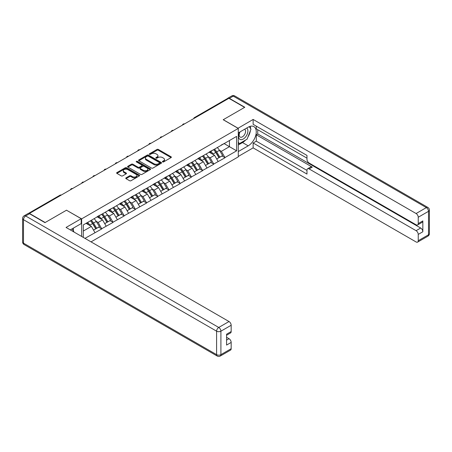 <?xml version="1.0" encoding="UTF-8"?>
<svg xmlns="http://www.w3.org/2000/svg" width="452" height="452" viewBox="0 0 452 452"><rect width="100%" height="100%" fill="white"/><g stroke="black" fill="none" stroke-linecap="round" stroke-linejoin="round"><path stroke-width="0.68" d="M162.596 161.918A0.695 0.401 0 0 0 163.584 161.918L171.071 157.595A0.994 0.576 0 0 0 171.364 157.189A0.994 0.576 0 0 0 171.071 156.782L158.386 149.459A0.994 0.576 0 0 0 156.98 149.459L149.493 153.782A0.695 0.401 0 0 0 149.284 154.064A0.695 0.401 0 0 0 149.493 154.352A0.695 0.401 0 0 0 150.476 154.352L151.448 153.793A3.187 1.842 0 0 1 155.957 153.793L157.013 154.403A3.187 1.842 0 0 1 157.946 155.703A3.187 1.842 0 0 1 157.013 157.002L156.042 157.562A0.695 0.401 0 0 0 155.838 157.85A0.695 0.401 0 0 0 156.042 158.132A0.695 0.401 0 0 0 157.03 158.132L158.002 157.573A3.187 1.842 0 0 1 162.511 157.573L163.567 158.183A3.187 1.842 0 0 1 164.5 159.488A3.187 1.842 0 0 1 163.567 160.788L162.596 161.347A0.695 0.401 0 0 0 162.392 161.63A0.695 0.401 0 0 0 162.596 161.918L162.596 161.347M126.046 177.856A0.994 0.576 0 0 0 125.752 178.263A0.994 0.576 0 0 0 126.046 178.67L129.605 180.721A0.994 0.576 0 0 0 131.012 180.721L139.329 175.924A0.994 0.576 0 0 0 139.617 175.517A0.994 0.576 0 0 0 139.329 175.11L126.645 167.782A0.994 0.576 0 0 0 125.232 167.782L116.921 172.585A0.994 0.576 0 0 0 116.627 172.992A0.994 0.576 0 0 0 116.921 173.398L121.221 175.879A0.994 0.576 0 0 0 122.628 175.879L126.187 173.828A0.994 0.576 0 0 0 126.475 173.421A0.994 0.576 0 0 0 126.187 173.014L124.057 171.783A2.667 1.537 0 0 1 123.272 170.692A2.667 1.537 0 0 1 124.921 169.274A2.667 1.537 0 0 1 127.826 169.607L136.176 174.427A2.667 1.537 0 0 1 136.956 175.517A2.667 1.537 0 0 1 135.312 176.935A2.667 1.537 0 0 1 132.402 176.602L131.012 175.8A0.994 0.576 0 0 0 129.605 175.8L126.046 177.856L126.046 178.67L129.605 176.63L129.605 175.8M66.563 210.169L45.172 222.52L29.448 213.44L228.87 98.304L244.594 107.384L223.198 119.735L238.277 128.436L81.637 218.87L66.563 210.248M151.516 168.071A0.994 0.576 0 0 0 152.929 168.071L161.24 163.268A0.994 0.576 0 0 0 161.533 162.861A0.994 0.576 0 0 0 161.24 162.454L148.555 155.132A0.994 0.576 0 0 0 147.149 155.132L138.832 159.935A0.994 0.576 0 0 0 138.544 160.341A0.994 0.576 0 0 0 138.832 160.748L151.516 168.071M136.679 162.07A0.695 0.401 0 0 1 137.391 162.166L137.391 161.336L150.284 168.782A0.994 0.576 0 0 1 150.578 169.189A0.994 0.576 0 0 1 150.284 169.596L141.968 174.399A0.994 0.576 0 0 1 140.561 174.399L127.876 167.07L131.436 165.036L131.436 164.206L127.876 166.257A0.994 0.576 0 0 0 127.583 166.664A0.994 0.576 0 0 0 127.876 167.07L127.876 166.257M131.436 165.036A0.994 0.576 0 0 1 132.843 165.036L132.843 164.206A0.994 0.576 0 0 0 131.436 164.206M132.843 164.206L137.99 167.172A0.994 0.576 0 0 0 139.397 167.172L141.758 165.811A0.994 0.576 0 0 0 142.052 165.404A0.994 0.576 0 0 0 141.758 164.997L136.402 161.906A0.695 0.401 0 0 1 136.199 161.624A0.695 0.401 0 0 1 136.628 161.251A0.695 0.401 0 0 1 137.391 161.336M81.637 236.441L81.637 218.87M91.044 241.871L238.277 156.872L238.277 128.436M90.445 220.791A6.803 3.927 -120 0 1 92.773 223.514L95.943 228.746L98.705 227.153L101.773 228.921L98.186 222.457L96.197 221.31M101.773 228.921L84.976 238.373M83.292 237.396L83.292 224.921L236.622 136.397L236.622 150.821L224.96 157.556L221.367 151.335L219.384 150.188M213.632 149.668A6.803 3.927 -120 0 1 215.96 152.392L219.13 157.629L221.892 156.03L224.96 157.556M224.96 157.804L213.762 164.019L210.169 157.804L208.18 156.652M202.434 156.138A6.803 3.927 -120 0 1 204.762 158.861L207.931 164.093L210.694 162.5L213.762 164.019M213.762 164.268L202.564 170.483L198.97 164.268L196.982 163.121M191.236 162.601A6.803 3.927 -120 0 1 193.563 165.325L196.733 170.557L199.496 168.963L202.564 170.483M202.564 170.732L191.365 176.952L187.772 170.732L185.783 169.585M180.037 169.065A6.803 3.927 -120 0 1 182.365 171.788L185.535 177.026L188.298 175.427L191.365 176.952M191.365 177.201L180.167 183.416L176.574 177.201L174.585 176.048M168.833 175.534A6.803 3.927 -120 0 1 171.167 178.257L174.336 183.489L177.099 181.896L180.167 183.416M180.167 183.665L168.969 189.88L165.375 183.665L163.387 182.518M157.635 181.998A6.803 3.927 -120 0 1 159.968 184.721L163.138 189.953L165.901 188.36L168.969 189.88M168.969 190.128L157.765 196.349L154.177 190.128L152.188 188.981M146.437 188.461A6.803 3.927 -120 0 1 148.77 191.185L151.94 196.422L154.703 194.823L157.765 196.349M157.765 196.597L146.567 202.812L142.979 196.597L140.99 195.445M135.238 194.931A6.803 3.927 -120 0 1 137.566 197.654L140.741 202.886L143.504 201.293L146.567 202.812M146.567 203.061L135.368 209.276L131.781 203.061L129.792 201.914M124.04 201.394A6.803 3.927 -120 0 1 126.368 204.118L129.538 209.349L132.306 207.756L135.368 209.276M135.368 209.525L124.17 215.74L120.582 209.525L118.593 208.378M112.842 207.858A6.803 3.927 -120 0 1 115.17 210.581L118.339 215.819L121.108 214.22L124.17 215.74M124.17 215.994L112.972 222.209L109.384 215.994L107.395 214.841M101.643 214.327A6.803 3.927 -120 0 1 103.971 217.05L107.141 222.282L109.909 220.689L112.972 222.209M112.972 222.457L101.773 228.672M97.971 216.197L101.773 214.248M98.186 222.457L102.564 219.926L97.039 216.74M106.152 226.147L102.564 219.926M109.169 209.734L112.972 207.784M109.384 215.994L113.763 213.463L108.237 210.27M117.35 219.678L113.763 213.463M120.368 203.27L124.17 201.321M120.582 209.525L124.961 206.999L119.435 203.807M128.549 213.214L124.961 206.999M131.566 196.801L135.368 194.852M131.781 203.061L136.159 200.53L130.634 197.343M139.747 206.75L136.159 200.53M142.764 190.337L146.567 188.388M142.979 196.597L147.358 194.066L141.832 190.874M150.945 200.281L147.358 194.066M153.962 183.874L157.765 181.924M154.177 190.128L158.556 187.603L153.03 184.41M162.144 193.818L158.556 187.603M165.161 177.404L168.969 175.455M165.375 183.665L169.754 181.133L164.229 177.947M173.348 187.354L169.754 181.133M176.359 170.941L180.167 168.992M176.574 177.201L180.953 174.67L175.427 171.477M184.546 180.885L180.953 174.67M187.557 164.477L191.365 162.528M187.772 170.732L192.151 168.206L186.625 165.014M195.744 174.421L192.151 168.206M198.756 158.008L202.564 156.059M198.97 164.268L203.349 161.737L197.823 158.55M206.943 167.958L203.349 161.737M209.954 151.544L213.762 149.595M210.169 157.804L214.547 155.273L209.022 152.081M218.141 161.488L214.547 155.273M227.797 98.931L195.275 117.701M194.818 117.966A1.525 0.881 120 0 1 195.202 117.661A1.525 0.881 60 0 0 194.445 117.588L226.96 98.813A1.525 0.881 60 0 1 227.723 98.886M221.152 145.081L224.96 143.131M221.367 151.335L229.446 146.674L229.446 140.538L236.622 136.397M224.135 143.606L236.622 150.821M83.292 231.057L91.366 226.395L86.055 223.328M94.954 232.61L91.366 226.395M215.802 152.516L216.158 152.719M204.603 158.98L204.959 159.183M193.405 165.443L193.761 165.652M182.207 171.913L182.563 172.116M171.009 178.376L171.364 178.58M159.81 184.84L160.166 185.049M148.612 191.309L148.968 191.512M137.414 197.773L137.77 197.976M126.215 204.236L126.566 204.445M115.011 210.705L115.367 210.909M103.813 217.169L104.169 217.372M92.615 223.633L92.971 223.842M162.878 162.014L163.567 161.618A3.187 1.842 0 0 0 164.5 160.313L164.5 159.488M157.946 155.703L157.946 156.533A3.187 1.842 0 0 1 157.013 157.833L156.324 158.234M171.059 157.601L158.386 150.284A0.994 0.576 0 0 0 156.98 150.284L149.77 154.448M161.228 163.279L148.555 155.963A0.994 0.576 0 0 0 147.149 155.963L138.849 160.754M159.477 163.149A0.695 0.401 0 0 0 159.686 162.861A0.695 0.401 0 0 0 159.477 162.579L148.346 156.149A0.695 0.401 0 0 0 147.358 156.149L146.341 156.742A3.187 1.842 0 0 0 145.403 158.042A3.187 1.842 0 0 0 146.341 159.341L153.946 163.737A3.187 1.842 0 0 0 158.46 163.737L159.477 163.149L159.477 163.974A0.695 0.401 0 0 0 159.686 163.692L159.686 162.861M145.403 158.042L145.403 158.872A3.187 1.842 0 0 0 146.341 160.172L146.341 159.341M159.477 163.974L158.46 164.568A3.187 1.842 0 0 1 153.946 164.568L146.341 160.172M132.843 165.036L137.99 168.003A0.994 0.576 0 0 0 139.397 168.003L141.758 166.641A0.994 0.576 0 0 0 142.052 166.234L142.052 165.404M137.391 162.166L150.273 169.602M143.324 170.257A2.667 1.537 0 0 0 146.233 170.59A2.667 1.537 0 0 0 147.877 169.167A2.667 1.537 0 0 0 147.098 168.082L144.154 166.381A0.994 0.576 0 0 0 142.747 166.381L140.386 167.743A0.994 0.576 0 0 0 140.092 168.15A0.994 0.576 0 0 0 140.386 168.556L143.324 170.257L143.324 171.088A2.667 1.537 0 0 0 146.233 171.421A2.667 1.537 0 0 0 147.877 169.997L147.877 169.167M140.092 168.15L140.092 168.98A0.994 0.576 0 0 0 140.386 169.387L140.386 168.556M143.324 171.088L140.386 169.387M136.956 175.517L136.956 176.342A2.667 1.537 0 0 1 135.312 177.766A2.667 1.537 0 0 1 132.402 177.433L131.012 176.63A0.994 0.576 0 0 0 129.605 176.63M123.272 170.692L123.272 171.523A2.667 1.537 0 0 0 124.057 172.613L124.057 171.783M126.17 173.834L124.057 172.613M139.312 175.93L126.645 168.613A0.994 0.576 0 0 0 125.232 168.613L116.932 173.404L116.921 172.585M217.276 147.567A8.322 4.808 60 0 1 219.457 150.313L216.694 151.906A8.322 4.808 -120 0 0 214.508 149.16M216.694 151.906L219.864 157.138L222.627 155.544L219.457 150.313M219.13 157.629L219.864 157.138M221.892 156.03L222.627 155.544M209.751 151.663A6.803 3.927 60 0 1 211.626 153.584M210.813 151.296A8.322 4.808 60 0 1 212.994 154.042L213.31 154.556M216.711 159.019L218.932 157.68L215.757 152.443A8.322 4.808 -120 0 0 213.576 149.702M218.932 157.68L216.689 158.974M206.078 154.03A8.322 4.808 60 0 1 208.259 156.776L205.496 158.369A8.322 4.808 -120 0 0 203.31 155.629M205.496 158.369L208.666 163.607L211.429 162.008L208.259 156.776M207.931 164.093L208.666 163.607M210.694 162.5L211.429 162.008M198.552 158.127A6.803 3.927 60 0 1 200.428 160.053M199.614 157.765A8.322 4.808 60 0 1 201.795 160.505L202.112 161.019M205.513 165.488L207.728 164.144L204.558 158.912A8.322 4.808 -120 0 0 202.377 156.166M207.728 164.144L205.49 165.438M194.88 160.5A8.322 4.808 60 0 1 197.061 163.24L194.298 164.839A8.322 4.808 -120 0 0 192.111 162.093M194.298 164.839L197.467 170.071L200.23 168.477L197.061 163.24M196.733 170.557L197.467 170.071M199.496 168.963L200.23 168.477M187.354 164.59A6.803 3.927 60 0 1 189.23 166.517M188.416 164.229A8.322 4.808 60 0 1 190.597 166.969L190.908 167.489M194.315 171.952L196.53 170.607L193.36 165.375A8.322 4.808 -120 0 0 191.179 162.63M196.53 170.607L194.287 171.907M183.676 166.963A8.322 4.808 60 0 1 185.862 169.709L183.094 171.302A8.322 4.808 -120 0 0 180.913 168.556M183.094 171.302L186.269 176.534L189.032 174.941L185.862 169.709M185.535 177.026L186.269 176.534M188.298 175.427L189.032 174.941M176.156 171.059A6.803 3.927 60 0 1 178.031 172.98M177.218 170.692A8.322 4.808 60 0 1 179.399 173.438L179.71 173.952M183.117 178.416L185.331 177.077L182.162 171.839A8.322 4.808 -120 0 0 179.981 169.099M185.331 177.077L183.088 178.37M172.478 173.427A8.322 4.808 60 0 1 174.664 176.173L171.896 177.766A8.322 4.808 -120 0 0 169.715 175.026M171.896 177.766L175.065 183.003L177.834 181.405L174.664 176.173M174.336 183.489L175.065 183.003M177.099 181.896L177.834 181.405M164.957 177.523A6.803 3.927 60 0 1 166.833 179.45M166.02 177.161A8.322 4.808 60 0 1 168.2 179.902L168.511 180.416M171.918 184.885L174.133 183.54L170.963 178.308A8.322 4.808 -120 0 0 168.782 175.562M174.133 183.54L171.89 184.834M161.279 179.896A8.322 4.808 60 0 1 163.466 182.636L160.697 184.235A8.322 4.808 -120 0 0 158.516 181.489M160.697 184.235L163.867 189.467L166.635 187.874L163.466 182.636M163.138 189.953L163.867 189.467M165.901 188.36L166.635 187.874M153.759 183.987A6.803 3.927 60 0 1 155.635 185.913M154.821 183.625A8.322 4.808 60 0 1 157.002 186.365L157.313 186.885M160.72 191.349L162.935 190.004L159.765 184.772A8.322 4.808 -120 0 0 157.584 182.026M162.935 190.004L160.692 191.303M239.763 132.057A6.599 3.808 120 0 0 240.893 139.674A6.599 3.808 120 0 0 246.854 134.956A6.599 3.808 120 0 0 246.696 128.052M240.136 131.843A4.52 2.61 120 0 0 240.119 137.08A4.52 2.61 120 0 0 240.78 137.284A4.52 2.61 120 0 0 244.911 133.95A4.52 2.61 120 0 0 244.639 129.255A4.52 2.61 120 0 0 244.622 129.249M249.216 126.673L250.979 129.187L247.103 139.171L239.351 143.646L238.277 142.114M238.277 143.024L239.351 143.646M72.009 228.91L73.812 231.475L73.67 231.842M237.989 128.272L253.137 119.447L416.089 213.525L426.355 207.598L233.249 96.112L229.373 98.35L244.809 107.26L223.271 119.695L237.989 128.187M238.277 132.916L248.182 127.193A11.419 6.594 120 0 1 253.894 126.628A11.419 6.594 120 0 1 255.646 135.781A11.419 6.594 120 0 1 248.182 145.843L238.277 151.567M238.277 156.454L253.137 147.877L253.137 142.985L306.976 174.071L306.976 170.172A3.045 1.757 -120 0 1 307.603 168.777A3.045 1.757 -120 0 1 309.128 168.929L416.089 230.684L420.682 228.028A3.045 1.757 60 0 1 422.835 231.763L422.835 220.904A3.045 1.757 60 0 1 422.208 222.294L417.614 224.949A3.045 1.757 -120 0 0 418.241 223.554L418.241 217.254A3.045 1.757 -120 0 0 416.089 213.525M257.73 129.724L257.73 133.95L256.295 134.781L256.295 141.16L253.137 142.985M256.295 126.159L256.295 128.893L306.976 158.155M417.614 224.949A3.045 1.757 -120 0 1 416.089 224.797L309.128 163.042A3.045 1.757 -120 0 1 306.976 159.313L306.976 155.42L253.137 124.334L253.137 119.447M253.137 147.877L416.089 241.956A3.045 1.757 -120 0 0 417.614 242.108A3.045 1.757 -120 0 0 418.241 240.713L418.241 234.413A3.045 1.757 -120 0 0 416.089 230.684M229.373 98.35A3.045 1.757 -120 0 0 227.853 98.197A3.045 1.757 -120 0 0 227.379 98.751M256.295 134.781L312.287 167.104L309.128 168.929M257.73 133.95L420.682 228.028M256.295 141.16L306.976 170.421M307.603 168.777L310.761 166.957A3.045 1.757 60 0 1 312.287 167.104M238.277 145.019L242.509 142.572A11.419 6.594 120 0 0 245.673 139.996M247.945 137.007A11.419 6.594 120 0 0 250.402 130.673M250.589 128.628A11.419 6.594 120 0 0 250.301 126.294M238.277 143.691L238.854 143.357M29.521 213.734L25.645 215.971A3.045 1.757 -120 0 0 24.125 215.819L28.001 213.581A3.045 1.757 60 0 1 29.521 213.734L44.957 222.644L66.489 210.208L81.207 218.706L81.207 223.599L71.015 229.48A11.419 6.594 120 0 0 70.326 229.915M81.207 218.706L66.06 227.452L229.017 321.53A3.045 1.757 60 0 1 231.17 325.259L231.17 331.559A3.045 1.757 60 0 1 230.537 332.954L226.576 335.243M73.382 230.865L73.382 228.113M226.576 340.096L229.017 338.689A3.045 1.757 60 0 1 231.17 342.418L231.17 348.718A3.045 1.757 60 0 1 230.537 350.114L220.271 356.04A3.045 1.757 -120 0 0 220.904 354.645L231.17 348.718M231.17 331.559L226.576 334.214L226.576 345.074L231.17 342.418M229.017 338.689L226.576 337.282M150.081 186.36A8.322 4.808 60 0 1 152.262 189.105L149.499 190.699A8.322 4.808 -120 0 0 147.318 187.953M149.499 190.699L152.669 195.931L155.437 194.337L152.262 189.105M151.94 196.422L152.669 195.931M154.703 194.823L155.437 194.337M142.561 190.456A6.803 3.927 60 0 1 144.437 192.377M143.623 190.089A8.322 4.808 60 0 1 145.804 192.834L146.115 193.349M149.522 197.812L151.736 196.473L148.567 191.236A8.322 4.808 -120 0 0 146.386 188.495M151.736 196.473L149.493 197.767M138.883 192.823A8.322 4.808 60 0 1 141.064 195.569L138.301 197.162A8.322 4.808 -120 0 0 136.12 194.422M138.301 197.162L141.47 202.4L144.233 200.801L141.064 195.569M140.741 202.886L141.47 202.4M143.504 201.293L144.233 200.801M131.362 196.919A6.803 3.927 60 0 1 133.238 198.846M132.425 196.558A8.322 4.808 60 0 1 134.606 199.298L134.916 199.812M138.323 204.281L140.538 202.937L137.368 197.705A8.322 4.808 -120 0 0 135.188 194.959M140.538 202.937L138.295 204.231M127.684 199.292A8.322 4.808 60 0 1 129.865 202.033L127.102 203.632A8.322 4.808 -120 0 0 124.921 200.886M127.102 203.632L130.272 208.864L133.035 207.27L129.865 202.033M129.538 209.349L130.272 208.864M132.306 207.756L133.035 207.27M120.164 203.383A6.803 3.927 60 0 1 122.04 205.31M121.226 203.021A8.322 4.808 60 0 1 123.407 205.762L123.718 206.281M127.125 210.745L129.34 209.4L126.17 204.168A8.322 4.808 -120 0 0 123.989 201.422M129.34 209.4L127.097 210.7M116.486 205.756A8.322 4.808 60 0 1 118.667 208.502L115.904 210.095A8.322 4.808 -120 0 0 113.723 207.349M115.904 210.095L119.074 215.327L121.837 213.734L118.667 208.502M118.339 215.819L119.074 215.327M121.108 214.22L121.837 213.734M108.966 209.852A6.803 3.927 60 0 1 110.842 211.773M110.028 209.485A8.322 4.808 60 0 1 112.209 212.231L112.52 212.745M115.927 217.209L118.141 215.87L114.972 210.632A8.322 4.808 -120 0 0 112.791 207.892M118.141 215.87L115.898 217.163M105.288 212.22A8.322 4.808 60 0 1 107.469 214.966L104.706 216.559A8.322 4.808 -120 0 0 102.525 213.819M104.706 216.559L107.875 221.796L110.638 220.197L107.469 214.966M107.141 222.282L107.875 221.796M109.909 220.689L110.638 220.197M97.768 216.316A6.803 3.927 60 0 1 99.643 218.243M98.83 215.954A8.322 4.808 60 0 1 101.011 218.695L101.321 219.209M104.728 223.678L106.943 222.333L103.774 217.101A8.322 4.808 -120 0 0 101.593 214.355M106.943 222.333L104.7 223.627M94.089 218.689A8.322 4.808 60 0 1 96.27 221.429L93.507 223.028A8.322 4.808 -120 0 0 91.327 220.282M93.507 223.028L96.677 228.26L99.44 226.667L96.27 221.429M95.943 228.746L96.677 228.26M98.705 227.153L99.44 226.667M86.75 222.926A6.803 3.927 60 0 1 88.445 224.706M87.631 222.418A8.322 4.808 60 0 1 89.812 225.158L90.123 225.678M93.53 230.141L95.745 228.797L92.575 223.565A8.322 4.808 -120 0 0 90.394 220.819M95.745 228.797L93.502 230.096M60.89 195.287L29.126 213.547M61.206 195.106A1.525 0.881 -60 0 0 60.822 195.247A1.525 0.881 -120 0 0 60.059 195.174L28.403 213.446M183.619 124.436A1.525 0.881 120 0 1 184.004 124.125A1.525 0.881 -60 0 1 184.393 123.989M172.421 130.899A1.525 0.881 120 0 1 172.805 130.594A1.525 0.881 -60 0 1 173.195 130.453M161.223 137.363A1.525 0.881 120 0 1 161.607 137.058A1.525 0.881 -60 0 1 161.997 136.916M150.024 143.832A1.525 0.881 120 0 1 150.409 143.521A1.525 0.881 -60 0 1 150.798 143.386M138.826 150.296A1.525 0.881 120 0 1 139.21 149.991A1.525 0.881 -60 0 1 139.6 149.849M127.628 156.759A1.525 0.881 120 0 1 128.012 156.454A1.525 0.881 -60 0 1 128.396 156.313M116.43 163.228A1.525 0.881 120 0 1 116.814 162.918A1.525 0.881 -60 0 1 117.198 162.782M105.231 169.692A1.525 0.881 120 0 1 105.615 169.387A1.525 0.881 -60 0 1 106 169.246M94.027 176.156A1.525 0.881 120 0 1 94.417 175.851A1.525 0.881 -60 0 1 94.801 175.709M82.829 182.625A1.525 0.881 120 0 1 83.219 182.314A1.525 0.881 -60 0 1 83.603 182.179M71.631 189.089A1.525 0.881 120 0 1 72.021 188.783A1.525 0.881 -60 0 1 72.405 188.642M163.567 161.618L163.567 160.788M156.042 158.132L156.042 157.562M157.013 157.833L157.013 157.002M149.493 154.352L149.493 153.782M156.98 150.284L156.98 149.459M158.386 150.284L158.386 149.459M171.071 157.595L171.071 156.782M138.832 160.748L138.832 159.935M147.149 155.963L147.149 155.132M148.555 155.963L148.555 155.132M161.24 163.268L161.24 162.454M153.946 164.568L153.946 163.737M158.46 164.568L158.46 163.737M137.99 168.003L137.99 167.172M139.397 168.003L139.397 167.172M141.758 166.641L141.758 165.811M150.284 169.596L150.284 168.782M131.012 176.63L131.012 175.8M132.402 177.433L132.402 176.602M126.187 173.828L126.187 173.014M125.232 168.613L125.232 167.782M126.645 168.613L126.645 167.782M139.329 175.924L139.329 175.11M215.757 152.443L212.994 154.042M204.558 158.912L201.795 160.505M193.36 165.375L190.597 166.969M182.162 171.839L179.399 173.438M170.963 178.308L168.2 179.902M159.765 184.772L157.002 186.365M418.241 223.554L422.835 220.904M422.835 231.763L418.241 234.413M418.241 240.713L428.507 234.786L428.507 211.327L418.241 217.254M242.509 142.572L248.182 145.843M428.507 234.786A3.045 1.757 60 0 1 427.874 236.181A3.045 3.045 0 0 0 429.4 233.543A3.045 1.757 180 0 1 428.507 234.786M428.507 211.327A3.045 1.757 0 0 0 429.4 210.084A3.045 3.045 0 0 0 427.874 207.445A3.045 1.757 -60 0 0 426.355 207.598A3.045 1.757 60 0 1 428.507 211.327M227.853 98.197L231.729 95.96A3.045 1.757 60 0 1 233.249 96.112A3.045 1.757 -60 0 1 234.774 95.96L427.874 207.445M24.125 215.819A3.045 3.045 0 0 0 22.6 218.457A3.045 1.757 180 0 0 23.493 219.7A3.045 1.757 -60 0 1 25.645 215.971L218.751 327.457A3.045 1.757 -60 0 0 216.598 331.186L23.493 219.7L23.493 243.159L216.598 354.645L216.598 331.186A3.045 1.757 0 0 0 220.904 331.186L220.904 354.645A3.045 1.757 180 0 1 216.598 354.645A3.045 1.757 -60 0 0 217.226 356.04A3.045 3.045 0 0 0 220.271 356.04M231.17 325.259L220.904 331.186A3.045 1.757 -120 0 0 218.751 327.457L229.017 321.53M24.125 244.555A3.045 1.757 -60 0 1 23.493 243.159A3.045 1.757 0 0 1 22.6 241.916A3.045 3.045 0 0 0 24.125 244.555L217.226 356.04M148.567 191.236L145.804 192.834M137.368 197.705L134.606 199.298M126.17 204.168L123.407 205.762M114.972 210.632L112.209 212.231M103.774 217.101L101.011 218.695M92.575 223.565L89.812 225.158M194.445 117.588A1.525 1.525 0 0 0 193.71 118.605M184.495 123.927A1.525 1.525 0 0 0 182.512 125.074M173.297 130.396A1.525 1.525 0 0 0 171.314 131.538M162.098 136.86A1.525 1.525 0 0 0 160.115 138.001M150.9 143.324A1.525 1.525 0 0 0 148.917 144.47M139.702 149.793A1.525 1.525 0 0 0 137.719 150.934M128.498 156.256A1.525 1.525 0 0 0 126.52 157.398M117.3 162.72A1.525 1.525 0 0 0 115.322 163.867M106.101 169.189A1.525 1.525 0 0 0 104.124 170.331M94.903 175.653A1.525 1.525 0 0 0 92.926 176.794M83.705 182.116A1.525 1.525 0 0 0 81.727 183.263M72.506 188.586A1.525 1.525 0 0 0 70.523 189.727M61.308 195.049A1.525 1.525 0 0 0 60.059 195.174M417.614 242.108L427.874 236.181M429.4 233.543L429.4 210.084M234.774 95.96A3.045 3.045 0 0 0 231.729 95.96M22.6 218.457L22.6 241.916"/></g></svg>
